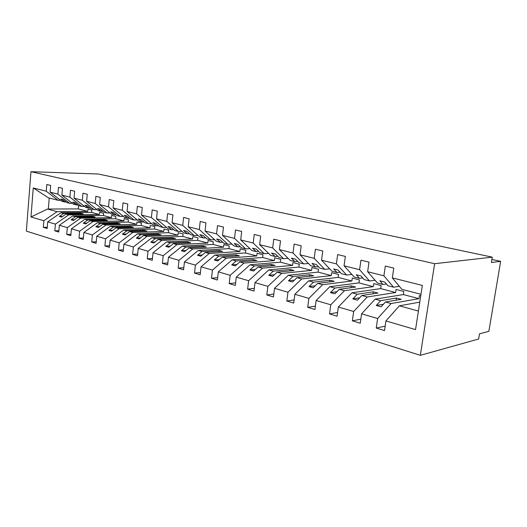 <?xml version="1.0" encoding="UTF-8"?>
<svg xmlns="http://www.w3.org/2000/svg" width="527" height="527" viewBox="0 0 527 527"><rect width="100%" height="100%" fill="white"/><g stroke="black" fill="none" stroke-linecap="round" stroke-linejoin="round"><path stroke-width="0.79" d="M420.335 355.323L478.648 339.006L479.511 333.835L488.865 331.312L500.65 261.326L491.401 262.479L492.29 257.156L98.193 174.002L30.968 171.677L26.35 231.109L420.335 355.323L434.617 263.704L30.968 171.677M420.75 295.871L419.439 295.528L418.952 298.677L391.113 303.545L385.481 301.991L401.238 299.31L396.488 298.038L380.672 300.673L375.145 299.152L361.601 313.815L360.251 323.216L352.346 320.824L353.67 311.49L367.253 296.978L361.871 295.502L377.912 293.045L373.366 291.826L357.273 294.237L351.99 292.781L338.354 307.004L337.076 316.207L329.527 313.921L330.778 304.784L344.441 290.706L339.296 289.29L355.587 287.057L351.232 285.884L334.895 288.078L329.843 286.695L316.134 300.495L314.929 309.507L307.702 307.32L308.888 298.374L322.616 284.705L317.689 283.348L334.19 281.313L330.021 280.193L313.479 282.189L308.638 280.858L294.883 294.27L293.73 303.097L286.813 301.003L287.946 292.235L301.714 278.954L296.991 277.657L313.677 275.805L309.672 274.732L292.953 276.543L288.315 275.272L274.527 288.309L273.434 296.958L266.807 294.955L267.874 286.359L281.675 273.441L277.149 272.195L293.987 270.516L290.14 269.488L273.276 271.135L268.823 269.91L255.015 282.591L253.974 291.075L247.618 289.152L248.639 280.726L262.453 268.157L258.105 266.958L275.068 265.437L271.379 264.449L254.389 265.937L250.114 264.765L236.294 277.11L235.305 285.423L229.205 283.579L230.174 275.318L243.994 263.078L239.811 261.932L256.886 260.555L253.335 259.6L236.241 260.951L232.137 259.818L218.323 271.846L217.381 280.002L211.518 278.23L212.44 270.12L226.248 258.197L222.236 257.097L239.39 255.858L235.971 254.943L218.797 256.148L214.845 255.061L201.05 266.787L200.155 274.791L194.516 273.085L195.392 265.127L209.186 253.507L205.319 252.446L222.546 251.339L219.252 250.45L202.019 251.537L198.211 250.49L184.437 261.919L183.587 269.784L178.159 268.138L178.996 260.325L192.763 248.988L189.041 247.967L206.314 246.979L203.139 246.129L185.86 247.091L182.197 246.083L168.449 257.235L167.639 264.956L162.415 263.375L163.212 255.7L176.947 244.64L173.357 243.652L190.669 242.782L187.605 241.959L170.293 242.809L166.763 241.84L153.054 252.723L152.277 260.312L147.244 258.79L148.008 251.247L161.697 240.444L158.238 239.495L175.57 238.724L172.612 237.934L155.281 238.678L151.875 237.743L138.212 248.382L137.475 255.832L132.62 254.363L133.351 246.952L146.993 236.399L143.66 235.483L160.998 234.811L158.14 234.047L140.801 234.699L137.514 233.797L123.904 244.185L123.193 251.517L118.509 250.101L119.207 242.809L132.804 232.499L129.583 231.61L146.914 231.037L144.161 230.292L126.823 230.852L123.647 229.983L110.09 240.141L109.418 247.347L104.893 245.977L105.558 238.81L119.095 228.731L115.986 227.875L133.311 227.381L130.643 226.663L113.318 227.137L110.255 226.294L96.757 236.234L96.105 243.322L91.738 241.998L92.377 234.95L105.855 225.088L102.844 224.258L120.149 223.85L117.567 223.158L100.268 223.553L97.304 222.737L83.865 232.46L83.246 239.436L79.024 238.158L79.636 231.221L93.048 221.564L90.137 220.767L107.416 220.431L104.919 219.759L87.647 220.082L84.781 219.291L71.409 228.81L70.816 235.674L66.731 234.436L67.318 227.611L80.664 218.158L77.844 217.381L95.091 217.117L92.673 216.472L75.433 216.722L72.66 215.958L59.36 225.279L58.793 232.038L54.834 230.839L55.394 224.12L68.675 214.858L65.947 214.107L83.147 213.916L80.802 213.283L63.615 213.468L60.921 212.73L47.694 221.86L47.147 228.514L43.319 227.354L43.86 220.741L57.061 211.67L47.502 209.035L30.981 216.966L33.254 187.955L48.412 197.809L58.01 200.293L46.244 191.209L33.254 187.955M385.171 326.154L376.238 328.051L377.635 318.512L391.113 303.545M420.994 294.297L401.857 289.343L392.325 277.9L422.358 285.423L415.546 329.612L385.948 320.943L384.519 330.554L376.238 328.051M385.948 320.943L399.38 305.818L419.788 302.116M375.145 299.152L403.353 294.567L403.82 291.464L396.093 289.448L395.632 292.531L367.253 296.978M360.83 319.197L352.346 320.824M351.99 292.781L380.692 288.598L381.14 285.555L373.729 283.625L373.294 286.648L344.441 290.706M337.59 312.518L329.527 313.921M329.843 286.695L358.973 282.874L359.394 279.89L352.286 278.039L351.871 281.003L322.616 284.705M315.383 306.108L307.702 307.32M308.638 280.858L338.13 277.38L338.532 274.455L331.714 272.683L331.318 275.588L301.714 278.954M294.145 299.949L286.813 301.003M288.315 275.272L318.124 272.11L318.506 269.238L311.951 267.532L311.576 270.384L281.675 273.441M273.803 294.033L266.807 294.955M268.823 269.91L298.895 267.044L299.257 264.225L292.959 262.584L292.597 265.384L262.453 268.157M254.31 288.348L247.618 289.152M250.114 264.765L280.404 262.169L280.753 259.403L274.692 257.828L274.35 260.575L243.994 263.078M235.609 282.88L229.205 283.579M232.137 259.818L262.604 257.479L262.94 254.765L257.104 253.243L256.774 255.944L226.248 258.197M217.658 277.624L211.518 278.23M214.845 255.061L245.463 252.967L245.786 250.299L240.16 248.83L239.851 251.484L209.186 253.507M200.405 272.558L194.516 273.085M198.211 250.49L228.949 248.612L229.252 245.99L223.83 244.581L223.534 247.183L192.763 248.988M183.811 267.676L178.159 268.138M182.197 246.083L213.013 244.416L213.31 241.834L208.079 240.477L207.79 243.039L176.947 244.64M167.85 262.973L162.415 263.375M166.763 241.84L197.645 240.365L197.921 237.829L192.869 236.511L192.599 239.034L161.697 240.444M152.468 258.434L147.244 258.79M151.875 237.743L182.797 236.452L183.067 233.962L178.185 232.69L177.922 235.167L146.993 236.399M137.652 254.06L132.62 254.363M137.514 233.797L168.449 232.67L168.706 230.22L163.996 228.988L163.739 231.432L132.804 232.499M123.358 249.831L118.509 250.101M123.647 229.983L154.582 229.014L154.833 226.603L150.267 225.418L150.03 227.816L119.095 228.731M109.563 245.753L104.893 245.977M110.255 226.294L141.17 225.484L141.407 223.105L136.994 221.959L136.763 224.318L105.855 225.088M96.243 241.801L91.738 241.998M97.304 222.737L128.186 222.058L128.41 219.719L124.141 218.613L123.917 220.938L93.048 221.564M83.378 237.987L79.024 238.158M84.781 219.291L115.611 218.751L115.828 216.445L111.691 215.365L111.48 217.658L80.664 218.158M70.934 234.291L66.731 234.436M72.66 215.958L103.43 215.536L103.641 213.27L99.629 212.223L99.425 214.482L68.675 214.858M58.899 230.721L54.834 230.839M392.325 277.9L393.781 268.091L385.329 266.056L383.9 275.792L367.635 271.715L377.497 283.032L383.05 284.468L386.41 284M399.354 286.339L393.544 287.189L383.9 275.792M367.635 271.715L369.012 262.123L360.942 260.18L359.592 269.705L344.065 265.812L354.216 277.004L359.526 278.375L362.721 277.979M375.079 280.259L369.559 280.977L359.592 269.705M344.065 265.812L345.369 256.432L337.669 254.574L336.391 263.889L321.549 260.173L331.957 271.234L337.03 272.551L340.08 272.215M351.884 274.429L346.628 275.035L336.391 263.889M321.549 260.173L322.787 250.99L315.423 249.218L314.211 258.335L300.015 254.778L310.64 265.72L315.508 266.978L318.413 266.695M329.704 268.842L324.691 269.356L314.211 258.335M300.015 254.778L301.187 245.786L294.138 244.087L292.992 253.019L279.402 249.614L290.219 260.43L294.883 261.636L297.663 261.392M308.466 263.48L303.684 263.915L292.992 253.019M279.402 249.614L280.509 240.806L273.763 239.179L272.67 247.927L259.646 244.666L270.634 255.358L275.107 256.517L277.769 256.313M288.124 258.329L283.552 258.698L272.67 247.927M259.646 244.666L260.7 236.03L254.231 234.475L253.191 243.046L240.701 239.917L251.84 250.49L256.129 251.603L258.678 251.425M268.612 253.388L264.238 253.698L253.191 243.046M240.701 239.917L241.702 231.458L235.49 229.963L234.508 238.369L222.513 235.365L233.777 245.813L237.901 246.88L240.345 246.735M249.884 248.632L245.687 248.896L234.508 238.369M222.513 235.365L223.468 227.065L217.499 225.628L216.564 233.869L205.043 230.984L216.413 241.313L220.385 242.341L222.723 242.222M231.887 244.06L227.868 244.278L216.564 233.869M205.043 230.984L205.952 222.842L200.214 221.459L199.325 229.555L188.244 226.775L199.707 236.985L203.527 237.98L205.774 237.875M214.588 239.66L210.728 239.844L199.325 229.555M188.244 226.775L189.107 218.784L183.594 217.46L182.744 225.398L172.079 222.73L183.62 232.822L187.302 233.777L189.463 233.692M197.941 235.417L194.232 235.569L182.744 225.398M172.079 222.73L172.902 214.884L167.599 213.6L166.782 221.399L156.512 218.83L168.12 228.81L171.67 229.726L173.745 229.66M181.914 231.333L178.35 231.458L166.782 221.399M156.512 218.83L157.303 211.123L152.191 209.891L151.414 217.552L141.519 215.075L153.179 224.937L156.598 225.826L158.601 225.767M166.473 227.387L163.041 227.493L151.414 217.552M141.519 215.075L142.27 207.5L137.343 206.314L136.605 213.843L127.06 211.452L138.759 221.202L142.059 222.058L143.99 222.019M151.585 223.586L148.278 223.665L136.605 213.843M127.06 211.452L127.778 204.008L123.022 202.862L122.317 210.26L113.107 207.954L124.84 217.598L129.886 218.389M137.218 219.917L134.029 219.976L122.317 210.26M113.107 207.954L113.792 200.642L109.208 199.535L108.529 206.808L99.643 204.581L111.395 214.114L116.269 214.891M123.344 216.366L120.268 216.413L108.529 206.808M99.643 204.581L100.295 197.388L95.861 196.321L95.216 203.475L86.626 201.321L98.397 210.747L103.108 211.505M109.945 212.941L106.974 212.974L95.216 203.475M86.626 201.321L87.258 194.246L82.97 193.218L82.357 200.253L74.05 198.172L85.822 207.493L90.38 208.231M96.994 209.627L94.122 209.647L82.357 200.253M74.05 198.172L74.65 191.209L70.513 190.214L69.92 197.138L61.89 195.128L73.661 204.344L78.068 205.062M84.465 206.419L81.692 206.426L69.92 197.138M61.89 195.128L62.463 188.277L58.457 187.309L57.891 194.12L50.118 192.177L50.664 185.432L46.791 184.496L46.244 191.209M72.344 203.31L69.663 203.31L57.891 194.12M60.921 212.73L91.626 212.427L91.823 210.194L87.937 209.179L87.739 211.406L57.061 211.67M47.252 227.256L43.319 227.354M58.01 200.293L60.605 200.3M500.65 261.326L491.908 259.462M377.635 318.512L361.601 313.815M353.67 311.49L338.354 307.004M330.778 304.784L316.134 300.495M308.888 298.374L294.883 294.27M287.946 292.235L274.527 288.309M267.874 286.359L255.015 282.591M248.639 280.726L236.294 277.11M230.174 275.318L218.323 271.846M212.44 270.12L201.05 266.787M195.392 265.127L184.437 261.919M178.996 260.325L168.449 257.235M163.212 255.7L153.054 252.723M148.008 251.247L138.212 248.382M133.351 246.952L123.904 244.185M119.207 242.809L110.09 240.141M105.558 238.81L96.757 236.234M92.377 234.95L83.865 232.46M79.636 231.221L71.409 228.81M67.318 227.611L59.36 225.279M55.394 224.12L47.694 221.86M43.86 220.741L30.981 216.966M403.353 294.567L418.952 298.677M393.544 287.189L387.885 285.72L384.73 282.037L379.875 280.792L383.05 284.468M380.672 300.673L376.271 305.476L381.087 306.826L385.481 301.991M380.692 288.598L395.632 292.531M369.559 280.977L364.144 279.573L360.896 275.931L356.252 274.738L359.526 278.375M357.273 294.237L352.84 298.895L357.444 300.186L361.871 295.502M358.973 282.874L373.294 286.648M346.628 275.035L341.45 273.697L338.11 270.094L333.677 268.954L337.03 272.551M334.895 288.078L330.442 292.604L334.843 293.835L339.296 289.29M338.13 277.38L351.871 281.003M324.691 269.356L319.737 268.072L316.319 264.508L312.076 263.421L315.508 266.978M313.479 282.189L309.006 286.583L313.216 287.768L317.689 283.348M318.124 272.11L331.318 275.588M303.684 263.915L298.941 262.683L295.456 259.159L291.385 258.118L294.883 261.636M292.953 276.543L288.467 280.819L292.505 281.952L296.991 277.657M298.895 267.044L311.576 270.384M283.552 258.698L279 257.525L275.456 254.034L271.557 253.032L275.107 256.517M273.276 271.135L268.783 275.285L272.65 276.379L277.149 272.195M280.404 262.169L292.597 265.384M264.238 253.698L259.864 252.565L256.267 249.119L252.525 248.158L256.129 251.603M254.389 265.937L249.89 269.982L253.606 271.03L258.105 266.958M262.604 257.479L274.35 260.575M245.687 248.896L241.491 247.809L237.848 244.396L234.251 243.481L237.901 246.88M236.241 260.951L231.742 264.89L235.312 265.891L239.811 261.932M245.463 252.967L256.774 255.944M227.868 244.278L223.83 243.237L220.154 239.864L216.696 238.975L220.385 242.341M218.797 256.148L214.305 259.989L217.737 260.957L222.236 257.097M228.949 248.612L239.851 251.484M210.728 239.844L206.847 238.836L203.132 235.503L199.805 234.653L203.527 237.98M202.019 251.537L197.526 255.279L200.827 256.208L205.319 252.446M213.013 244.416L223.534 247.183M194.232 235.569L190.497 234.601L186.756 231.307L183.554 230.483L187.302 233.777M185.86 247.091L181.38 250.747L184.555 251.636L189.041 247.967M197.645 240.365L207.79 243.039M178.35 231.458L174.747 230.523L170.985 227.262L167.902 226.472L171.67 229.726M170.293 242.809L165.821 246.379L168.884 247.235L173.357 243.652M182.797 236.452L192.599 239.034M163.041 227.493L159.569 226.59L155.781 223.369L152.81 222.605L156.598 225.826M155.281 238.678L150.827 242.163L153.779 242.993L158.238 239.495M168.449 232.67L177.922 235.167M148.278 223.665L144.925 222.802L141.124 219.614L138.258 218.876L142.059 222.058M140.801 234.699L136.361 238.105L139.214 238.902L143.66 235.483M154.582 229.014L163.739 231.432M134.029 219.976L130.795 219.14L126.981 215.991L124.214 215.279L128.028 218.422M126.823 230.852L122.396 234.186L125.149 234.956L129.583 231.61M141.17 225.484L150.03 227.816M120.268 216.413L117.146 215.609L113.325 212.486L110.65 211.801L114.471 214.911M113.318 227.137L108.911 230.398L111.572 231.142L115.986 227.875M128.186 222.058L136.763 224.318M106.974 212.974L103.957 212.19L100.13 209.107L97.541 208.448L101.375 211.518M100.268 223.553L95.881 226.735L98.45 227.46L102.844 224.258M115.611 218.751L123.917 220.938M94.122 209.647L91.204 208.89L87.37 205.84L84.873 205.201L88.707 208.237M87.647 220.082L83.279 223.198L85.769 223.896L90.137 220.767M103.43 215.536L111.48 217.658M81.692 206.426L78.866 205.695L75.032 202.678L72.614 202.058L76.448 205.069M75.433 216.722L71.092 219.779L73.497 220.451L77.844 217.381M91.626 212.427L99.425 214.482M69.663 203.31L66.929 202.599L63.095 199.614L60.75 199.015L64.584 201.993L61.883 201.294L50.118 192.177M66.152 201.999L64.584 201.993M63.615 213.468L59.287 216.465L61.619 217.117L65.947 214.107M78.582 205.471L78.286 208.909L87.739 211.406M78.286 208.909L47.502 209.035M418.412 311.049L399.38 305.818M434.617 263.704L492.29 257.156M49.228 198.02L48.326 209.081M80.802 213.283L80.75 213.942M62.627 216.419L59.287 216.465M92.673 216.472L92.607 217.157M74.544 219.713L71.092 219.779M104.919 219.759L104.853 220.477M86.85 223.119L83.279 223.198M117.567 223.158L117.501 223.909M99.577 226.643L95.881 226.735M130.643 226.663L130.564 227.46M112.738 230.279L108.911 230.398M144.161 230.292L144.075 231.129M126.368 234.041L122.396 234.186M158.14 234.047L158.054 234.93M140.472 237.934L136.361 238.105M172.612 237.934L172.513 238.863M155.096 241.965L150.827 242.163M187.605 241.959L187.5 242.94M170.254 246.142L165.821 246.379M203.139 246.129L203.027 247.17M185.985 250.47L181.38 250.747M219.252 250.45L219.127 251.557M202.322 254.956L197.526 255.279M235.971 254.943L235.832 256.115M219.298 259.613L214.305 259.989M253.335 259.6L253.184 260.852M236.946 264.455L231.742 264.89M271.379 264.449L271.207 265.786M255.318 269.481L249.89 269.982M290.14 269.488L289.955 270.918M274.448 274.705L268.783 275.285M309.672 274.732L309.468 276.273M294.395 280.14L288.467 280.819M330.021 280.193L329.797 281.853M315.212 285.799L309.006 286.583M351.232 285.884L350.982 287.683M336.944 291.688L330.442 292.604M373.366 291.826L373.083 293.783M359.671 297.827L352.84 298.895M396.488 298.038L396.166 300.173M383.452 304.224L376.271 305.476"/></g></svg>
